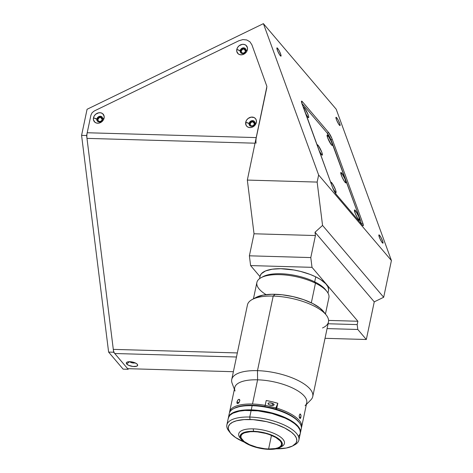 <?xml version="1.0" encoding="UTF-8"?>
<svg xmlns="http://www.w3.org/2000/svg" width="473" height="473" viewBox="0 0 473 473"><rect width="100%" height="100%" fill="white"/><g stroke="black" fill="none" stroke-linecap="round" stroke-linejoin="round"><path stroke-width="0.71" d="M336.687 117.753A4.6 0.751 -115.9 0 1 339.236 122.265A4.6 0.751 -115.9 0 1 340.04 125.57A4.6 0.751 -115.9 0 1 339.372 125.109A4.6 0.751 -115.9 0 1 336.829 120.597A4.6 0.751 -115.9 0 1 336.019 117.292A4.6 0.751 -115.9 0 1 336.687 117.753L335.972 118.102L336.687 117.753L338.242 120.195L339.904 124.038L340.057 125.558L338.644 124.092L336.681 120.254L335.919 117.789L336.001 117.304L336.687 117.753M379.606 235.359A4.6 0.751 -115.9 0 1 382.154 239.864A4.6 0.751 -115.9 0 1 382.959 243.169A4.6 0.751 -115.9 0 1 382.29 242.708A4.6 0.751 -115.9 0 1 379.742 238.197A4.6 0.751 -115.9 0 1 378.938 234.898A4.6 0.751 -115.9 0 1 379.606 235.359L378.891 235.708L379.606 235.359L381.161 237.795L382.817 241.638L382.976 243.157L381.557 241.691L379.943 238.658L378.838 235.388L378.92 234.904L379.606 235.359M277.621 48.335A4.6 0.751 -115.9 0 1 280.17 52.846A4.6 0.751 -115.9 0 1 280.974 56.151A4.6 0.751 -115.9 0 1 280.306 55.684A4.6 0.751 -115.9 0 1 277.757 51.179A4.6 0.751 -115.9 0 1 276.953 47.874A4.6 0.751 -115.9 0 1 277.621 48.335L276.906 48.684L277.621 48.335L279.176 50.777L280.838 54.62L280.992 56.139L279.573 54.667L277.616 50.836L276.853 48.051L277.621 48.335M243.861 49.026L245.552 51.013L243.861 49.026A2.3 1.922 139.6 0 1 245.168 49.618A2.3 1.922 139.6 0 1 245.215 51.929A2.3 1.922 139.6 0 1 242.98 53.195A2.3 1.922 139.6 0 1 241.668 52.604A2.3 1.922 139.6 0 1 241.62 50.292A2.3 1.922 139.6 0 1 243.861 49.026L242.619 49.34L241.443 50.646L241.307 51.853L242.206 53.017L243.82 53.065L245.398 51.575L245.215 49.677L243.861 49.026M252.789 121.786L254.48 123.772L252.789 121.786A2.3 1.922 139.6 0 1 254.102 122.383A2.3 1.922 139.6 0 1 254.149 124.689A2.3 1.922 139.6 0 1 251.908 125.96A2.3 1.922 139.6 0 1 250.595 125.363A2.3 1.922 139.6 0 1 250.554 123.057A2.3 1.922 139.6 0 1 252.789 121.786L251.175 122.353L250.371 123.406L250.359 124.984L251.139 125.777L252.748 125.824L254.326 124.34L254.149 122.442L252.789 121.786M100.536 117.416L102.227 119.409L100.536 117.416A2.3 1.922 139.6 0 1 101.849 118.014A2.3 1.922 139.6 0 1 101.896 120.325A2.3 1.922 139.6 0 1 99.661 121.591A2.3 1.922 139.6 0 1 98.349 120.999A2.3 1.922 139.6 0 1 98.301 118.688A2.3 1.922 139.6 0 1 100.536 117.416L99.295 117.736L98.124 119.042L97.988 120.248L98.887 121.413L100.903 121.277L102.073 119.971L101.896 118.073L100.536 117.416M312.009 267.34L250.601 265.578L249.383 255.816L310.791 257.578L312.009 267.34L357.884 321.256L357.18 324.596L357.789 329.474L327.074 328.593L357.789 329.474L366.321 339.502L325.022 338.319L366.321 339.502L357.789 329.474L357.18 324.596L357.884 321.256L328.587 320.416L357.884 321.256L312.009 267.34L310.791 257.578L249.383 255.816L250.601 265.578L312.009 267.34M90.905 115.211L86.624 135.514L113.656 352.231L128.171 369.289L128.295 368.692L128.171 369.289L123.122 369.147L128.171 369.289L113.656 352.231L108.613 352.089L123.122 369.147L108.613 352.089L81.581 135.373L86.624 135.514L113.656 352.231L108.613 352.089L81.581 135.373L87.073 109.281L263.402 23.65L336.185 109.192L263.402 23.65L318.636 175.004L391.419 260.54L336.185 109.192L391.419 260.54L318.636 175.004L317.147 182.081L322.556 225.432L383.68 297.275L391.419 260.54L383.68 297.275L322.556 225.432L315.024 232.237L374.255 301.851L383.68 297.275L374.255 301.851L366.321 339.502L374.255 301.851L315.024 232.237L315.432 235.542L254.031 233.78L247.332 180.077L317.147 182.081L322.556 225.432L315.024 232.237L315.432 235.542L310.791 257.578L315.432 235.542L254.031 233.78L249.383 255.816L254.031 233.78L247.332 180.077L317.147 182.081L318.636 175.004L263.402 23.65L87.073 109.281L81.581 135.373L86.624 135.514L90.905 115.211L92.105 112.728L94.34 110.948L238.889 40.749L242.88 39.596L246.758 39.968L249.927 41.795L251.902 44.811L266.896 86.423L247.332 180.077L266.896 86.423L251.902 44.811L249.927 41.795L246.758 39.968L242.88 39.596L238.889 40.749L94.34 110.948L92.105 112.728L90.905 115.211L87.209 132.747L256.283 137.596L266.79 87.724M362.785 223.049A5.516 0.899 -115.9 0 1 363.229 225.698A5.516 0.899 -115.9 0 1 362.424 225.142L336.173 194.291A5.516 0.899 -115.9 0 1 332.596 187.568L302.016 103.776A5.516 0.899 -115.9 0 1 301.573 101.127A5.516 0.899 -115.9 0 1 302.377 101.683L328.629 132.535A5.516 0.899 -115.9 0 1 332.206 139.257L362.785 223.049L361.266 223.788L362.785 223.049L363.347 225.107L363.246 225.686L362.424 225.142L336.173 194.291L332.596 187.568L301.455 101.719L301.555 101.139L302.377 101.683L301.514 102.097L302.377 101.683L328.629 132.535L327.298 133.179L328.629 132.535L331.851 138.353L332.206 139.257L331.005 139.842L332.206 139.257L362.785 223.049M328.091 323.763L357.18 324.596L328.091 323.763M259.996 276.622L250.601 265.578L259.996 276.622M328.026 135.58L327.363 136.939L328.026 135.58L327.363 135L327.062 135.213L327.647 137.779L331.407 144.839A5.794 0.946 -115.9 0 1 328.386 139.588A5.794 0.946 -115.9 0 1 327.08 135.136A5.794 0.946 -115.9 0 1 328.026 135.58A5.794 0.946 -115.9 0 1 331.413 141.681A5.794 0.946 -115.9 0 1 332.076 145.418L332.377 144.803L331.413 141.687L328.026 135.58M341.707 173.065L341.045 174.425L341.707 173.065A5.794 0.946 -115.9 0 1 345.089 179.166A5.794 0.946 -115.9 0 1 345.751 182.903A5.794 0.946 -115.9 0 1 345.089 182.324A5.794 0.946 -115.9 0 1 342.068 177.073A5.794 0.946 -115.9 0 1 340.761 172.621A5.794 0.946 -115.9 0 1 341.707 173.065L340.844 172.491L340.737 173.1L342.133 177.221L344.651 181.762L345.952 182.891L345.095 179.172L341.707 173.065M355.389 210.55L354.726 211.91L355.389 210.55A5.794 0.946 -115.9 0 1 358.771 216.652A5.794 0.946 -115.9 0 1 359.433 220.388A5.794 0.946 -115.9 0 1 358.765 219.809A5.794 0.946 -115.9 0 1 355.743 214.559A5.794 0.946 -115.9 0 1 354.437 210.107A5.794 0.946 -115.9 0 1 355.389 210.55L354.726 209.971L354.419 210.183L355.377 213.701L357.848 218.526L359.628 220.377L358.776 216.658L355.389 210.55M303.418 107.625A5.794 0.946 -115.9 0 1 303.453 107.365A5.794 0.946 -115.9 0 1 304.399 107.809L303.879 108.885L304.399 107.809A5.794 0.946 -115.9 0 1 307.787 113.91A5.794 0.946 -115.9 0 1 308.449 117.647A5.794 0.946 -115.9 0 1 307.781 117.073A5.794 0.946 -115.9 0 1 305.564 113.496M317.099 145.11A5.794 0.946 -115.9 0 1 317.135 144.85A5.794 0.946 -115.9 0 1 318.081 145.294L317.56 146.37L318.081 145.294A5.794 0.946 -115.9 0 1 321.463 151.395A5.794 0.946 -115.9 0 1 322.125 155.132A5.794 0.946 -115.9 0 1 321.463 154.559A5.794 0.946 -115.9 0 1 319.245 150.982M330.781 182.596A5.794 0.946 -115.9 0 1 330.81 182.336A5.794 0.946 -115.9 0 1 331.762 182.779L331.242 183.855L331.762 182.779A5.794 0.946 -115.9 0 1 335.144 188.881A5.794 0.946 -115.9 0 1 335.806 192.623A5.794 0.946 -115.9 0 1 335.138 192.044A5.794 0.946 -115.9 0 1 333.033 188.68M302.253 104.427A7.361 1.2 -115.9 0 1 302.342 104.35A7.361 1.2 -115.9 0 1 303.406 105.089L327.032 132.86A7.361 1.2 -115.9 0 1 331.804 141.823L360.237 219.732A7.361 1.2 -115.9 0 1 360.828 223.268L360.828 223.268M302.182 104.628L302.566 104.356L303.406 105.089L327.032 132.86L330.172 138.039L360.237 219.732L360.988 222.481L360.597 223.262M331.407 144.839L332.07 145.418A5.794 0.946 -115.9 0 1 331.407 144.839M305.31 112.994L308.154 117.458L308.644 117.641L308.751 117.032L308.16 114.868L304.837 108.37L303.737 107.235L303.43 107.85M318.991 150.479L321.829 154.943L322.426 154.919L321.835 152.353L318.518 145.855L317.418 144.72L317.111 145.335M333.033 188.686L335.8 192.617L336.108 192.003L335.517 189.839L332.194 183.341L331.1 182.206L330.793 182.82M126.687 363.979A5.794 2.17 11.9 0 1 126.977 362.182A5.794 2.17 11.9 0 1 132.334 361.993A5.794 2.17 11.9 0 1 137.288 364.287A5.794 2.17 11.9 0 1 137.359 364.37A5.794 2.17 11.9 0 1 133.96 366.557A5.794 2.17 11.9 0 1 126.687 363.979L129.555 361.697L126.687 363.979L126.303 363.063L126.782 362.306L128.053 361.827L130.991 361.78L136.094 363.341L137.288 364.287L137.673 365.203L136.65 366.238L132.984 366.486L128.733 365.357L126.687 363.979M102.286 117.28A3.128 2.613 -40.4 0 0 99.348 116.932A3.128 2.613 -40.4 0 0 97.237 119.427L96.876 119.001A3.128 2.613 139.6 0 1 99.141 116.447A3.128 2.613 139.6 0 1 102.121 117.056A3.128 2.613 139.6 0 1 102.6 119.166A3.128 2.613 139.6 0 1 100.335 121.715A3.128 2.613 139.6 0 1 97.355 121.106A3.128 2.613 139.6 0 1 96.876 119.001A3.128 2.613 -40.4 0 0 99.141 121.922A3.128 2.613 -40.4 0 0 102.6 119.166L104.084 118.114A5.794 4.836 139.6 0 1 97.68 123.222A5.794 4.836 139.6 0 1 93.488 117.812L97.237 119.427A3.128 2.613 -40.4 0 0 97.55 121.307M245.605 48.885A3.128 2.613 -40.4 0 0 242.673 48.536A3.128 2.613 -40.4 0 0 240.562 51.031L240.195 50.605A3.128 2.613 139.6 0 1 242.46 48.051A3.128 2.613 139.6 0 1 245.44 48.66A3.128 2.613 139.6 0 1 245.919 50.771A3.128 2.613 139.6 0 1 243.654 53.319A3.128 2.613 139.6 0 1 240.674 52.716A3.128 2.613 139.6 0 1 240.195 50.605A3.128 2.613 -40.4 0 0 242.46 53.526A3.128 2.613 -40.4 0 0 245.919 50.771L247.409 49.718A5.794 4.836 139.6 0 1 240.999 54.827A5.794 4.836 139.6 0 1 236.807 49.417L240.562 51.031A3.128 2.613 -40.4 0 0 240.869 52.911M254.539 121.644A3.128 2.613 -40.4 0 0 251.601 121.301A3.128 2.613 -40.4 0 0 249.49 123.79L249.129 123.37A3.128 2.613 139.6 0 1 251.394 120.816A3.128 2.613 139.6 0 1 254.373 121.425A3.128 2.613 139.6 0 1 254.846 123.53A3.128 2.613 139.6 0 1 252.588 126.084A3.128 2.613 139.6 0 1 249.608 125.475A3.128 2.613 139.6 0 1 249.129 123.37A3.128 2.613 -40.4 0 0 251.388 126.285A3.128 2.613 -40.4 0 0 254.846 123.53L256.336 122.483A5.794 4.836 139.6 0 1 249.927 127.592A5.794 4.836 139.6 0 1 245.735 122.182L249.49 123.79A3.128 2.613 -40.4 0 0 249.803 125.676M249.129 123.37L245.735 122.182A5.794 4.836 139.6 0 1 252.144 117.073A5.794 4.836 139.6 0 1 256.336 122.483L254.846 123.53A3.128 2.613 -40.4 0 0 252.588 120.609A3.128 2.613 -40.4 0 0 249.129 123.37M240.195 50.605L236.807 49.417A5.794 4.836 139.6 0 1 243.217 44.308A5.794 4.836 139.6 0 1 247.409 49.718L245.919 50.771A3.128 2.613 -40.4 0 0 243.654 47.85A3.128 2.613 -40.4 0 0 240.195 50.605M96.876 119.001L93.488 117.812A5.794 4.836 139.6 0 1 99.898 112.704A5.794 4.836 139.6 0 1 104.084 118.114L102.6 119.166A3.128 2.613 -40.4 0 0 100.335 116.246A3.128 2.613 -40.4 0 0 96.876 119.001M93.488 117.812L94.316 115.808L95.824 114.135L98.839 112.775L100.909 112.834L102.653 113.674L104.107 116.092L104.084 118.114L103.256 120.118L101.748 121.792L98.733 123.151L96.663 123.092L94.919 122.253L93.465 119.835L93.488 117.812M236.807 49.417L237.635 47.412L239.143 45.739L242.158 44.379L244.228 44.438L245.972 45.278L247.426 47.696L247.409 49.718L246.581 51.723L245.067 53.396L242.052 54.756L239.988 54.697L238.238 53.857L236.784 51.439L236.807 49.417M245.735 122.182L246.563 120.177L248.071 118.504L251.092 117.144L254.09 117.529L255.568 118.717L256.354 120.461L256.336 122.483L254.829 125.38L253.061 126.788L250.986 127.521L248.916 127.462L247.172 126.622L246.013 125.126L245.735 122.182M233.378 371.707L127.645 368.674L233.378 371.707M135.065 362.826A3.128 1.171 11.9 0 1 132.257 362.856A3.128 1.171 11.9 0 1 129.703 361.697A3.128 1.171 -168.1 0 0 132.257 362.856A3.128 1.171 -168.1 0 0 135.065 362.826M256.059 143.224A7.361 2.974 -88.4 0 1 256.283 137.596L87.209 132.747A7.361 2.974 91.6 0 0 86.985 138.376L255.101 143.195L86.985 138.376L113.301 349.376L237.34 352.935L113.301 349.376A7.361 2.974 91.6 0 0 114.744 353.514L236.476 357.003L114.744 353.514L127.645 368.674M298.883 440.067L300.29 433.386A36.793 13.764 -168.1 0 0 251.157 410.375L249.75 417.05A36.793 13.764 11.9 0 1 298.883 440.067A36.793 13.764 11.9 0 1 293.644 445.365M292.74 445.903L294.679 444.851A36.793 13.764 -168.1 0 0 289.925 428.059A36.793 13.764 -168.1 0 0 249.75 417.05L250.057 419.492A34.955 13.073 11.9 0 1 288.217 429.951A34.955 13.073 11.9 0 1 292.74 445.903A34.955 13.073 11.9 0 1 276.114 448.824L286.277 448.037L292.444 446.057L296.033 443.053L296.831 440.605L296.311 437.909L294.49 435.065L291.445 432.186L284.835 428.047L276.309 424.435L266.595 421.656L253.25 419.652L244.062 419.598L236.459 420.793L232.61 422.235L229.908 424.139L228.459 426.433L228.317 429.017L230.564 433.233L235.56 437.525L244.169 442.095A34.955 13.073 11.9 0 1 230.138 432.712A34.955 13.073 11.9 0 1 250.057 419.492L249.75 417.05A36.793 13.764 -168.1 0 0 228.784 430.968L230.138 432.712M298.623 436.331L300.148 433.924L300.39 432.594L299.847 429.756L297.931 426.764L294.726 423.737L290.345 420.787L284.971 418.031L272.064 413.508L257.974 410.86L244.848 410.481L239.285 411.179L232.793 413.26L229.949 415.27L228.424 417.677M251.157 410.375A36.793 13.764 -168.1 0 0 228.282 418.215L226.874 424.89A36.793 13.764 11.9 0 1 249.75 417.05L251.157 410.375M229.529 431.855A36.793 13.764 11.9 0 1 226.874 424.89M268.605 449.001A20.7 7.739 11.9 0 1 240.97 436.059A20.7 7.739 11.9 0 1 253.841 431.648L250.288 431.707L244.571 432.807L242.619 433.806L241.384 435.054L240.911 436.502L241.218 438.099L244.103 441.486L249.59 444.697L256.851 447.239L264.774 448.729L268.605 449.001L275.286 448.552L277.876 447.842L279.827 446.843L281.063 445.596L281.536 444.147L281.228 442.551L280.152 440.866L275.883 437.507L269.385 434.575L265.601 433.41L257.673 431.92L253.841 431.648A20.7 7.739 11.9 0 1 281.476 444.59A20.7 7.739 11.9 0 1 268.605 449.001L271.478 435.367L268.605 449.001M279.827 447.564L281.772 446.512A23.366 8.739 -168.1 0 0 278.751 435.846A23.366 8.739 -168.1 0 0 253.238 428.857L253.546 431.299A21.527 8.053 11.9 0 1 277.048 437.738A21.527 8.053 11.9 0 1 279.827 447.564A21.527 8.053 11.9 0 1 268.901 449.35A21.527 8.053 11.9 0 1 241.283 439.441A21.527 8.053 11.9 0 1 253.546 431.299L253.238 428.857A23.366 8.739 11.9 0 1 284.439 443.473A23.366 8.739 11.9 0 1 280.696 447.015M300.396 432.89L301.277 428.715A36.793 13.764 -168.1 0 0 252.144 405.698L251.264 409.872A36.793 13.764 11.9 0 1 300.396 432.89A36.793 13.764 11.9 0 1 300.337 433.138M299.362 422.637L298.688 421.762A35.877 13.415 -168.1 0 0 252.647 405.249L252.144 405.698A36.793 13.764 11.9 0 1 299.362 422.637A36.793 13.764 11.9 0 1 300.402 430.708M233.969 408.495A35.877 13.415 11.9 0 1 264.892 406.52L266.222 400.519L272.099 401.737L277.828 403.298L276.492 409.299A35.877 13.415 11.9 0 1 299.007 422.2L295.122 418.28L288.347 414.029L279.596 410.322L269.622 407.472L259.293 405.722L249.496 405.231L241.07 406.035L234.425 408.234A35.877 13.415 -168.1 0 1 252.647 405.249L252.144 405.698A36.793 13.764 -168.1 0 0 229.263 413.538L228.388 417.712A36.793 13.764 11.9 0 1 251.264 409.872L252.144 405.698A36.793 13.764 11.9 0 0 233.467 408.749L234.437 408.229M229.263 415.714A36.793 13.764 11.9 0 1 233.467 408.749M228.282 418.504L229.121 415.927L231.315 413.709L234.785 411.936L239.385 410.676L244.955 409.979L251.264 409.872L265.14 411.415L275.588 413.987L282.074 416.258L287.874 418.877L292.775 421.745L296.589 424.748L299.161 427.769L300.396 430.702L300.249 433.422M240.71 438.589A23.366 8.739 11.9 0 1 238.711 433.836A23.366 8.739 11.9 0 1 253.238 428.857A23.366 8.739 -168.1 0 0 239.929 437.696L241.283 439.441M253.546 431.299L261.664 432.204L269.711 434.344L273.323 435.781L276.469 437.395L280.909 440.889L282.026 442.639L282.346 444.301L281.855 445.808L280.572 447.103L278.544 448.144L272.596 449.285L268.901 449.35L264.915 449.066L256.673 447.517L249.123 444.868L245.978 443.26L243.418 441.534L240.42 438.01L240.101 436.348L240.591 434.841L241.874 433.546L243.902 432.505L249.85 431.364L253.546 431.299M300.302 431.24A36.61 13.693 -168.1 0 0 251.329 409.949L251.258 410.286A36.61 13.693 11.9 0 1 298.309 427.225A36.61 13.693 -168.1 0 0 251.258 410.286L251.329 409.949A36.61 13.693 -168.1 0 0 229.133 416.246M232.58 413.372A36.61 13.693 11.9 0 1 251.258 410.286L251.258 410.286A36.61 13.693 -168.1 0 0 232.58 413.372M325.448 314.019L328.895 297.653A36.793 13.764 -168.1 0 0 315.467 283.185L311.329 302.815L315.467 283.185A36.793 13.764 11.9 0 1 326.979 291.575L325.625 289.831A34.955 13.073 -168.1 0 0 314.687 281.861L315.467 283.185L314.687 281.861A34.955 13.073 11.9 0 1 326.24 290.688M327.978 293.071L328.499 290.593A34.955 13.073 -168.1 0 0 315.745 276.853L314.687 281.861L315.745 276.853L310.105 274.411L300.586 271.425L293.887 269.994L280.785 268.711L272.212 269.214L265.542 270.94L261.344 273.737L260.115 276.084M328.481 290.688L328.605 289.405L327.866 286.679L325.838 283.824L320.558 279.543L315.745 276.853A34.955 13.073 -168.1 0 0 280.666 268.705A34.955 13.073 -168.1 0 0 260.091 276.179L259.571 278.65M262.125 277.178A34.955 13.073 11.9 0 1 314.687 281.861A34.955 13.073 -168.1 0 0 263.029 276.64A34.955 13.073 -168.1 0 0 262.125 277.178M266.098 294.644A36.793 13.764 11.9 0 1 261.084 277.692A36.793 13.764 11.9 0 1 315.467 283.185A36.793 13.764 -168.1 0 0 278.544 274.612A36.793 13.764 -168.1 0 0 256.886 282.476L253.433 298.841M235.046 391.005A36.793 13.764 11.9 0 1 257.596 379.819L257.478 370.661A41.393 15.485 -168.1 0 0 232.113 383.242L234.383 389.249M301.626 427.042A36.793 13.764 11.9 0 1 301.384 427.864A36.793 13.764 -168.1 0 0 276.806 408.14A36.793 13.764 11.9 0 1 301.626 427.042L306.729 402.836A36.793 13.764 -168.1 0 0 257.596 379.819A36.793 13.764 -168.1 0 0 234.72 387.659L229.618 411.871A36.793 13.764 11.9 0 1 252.493 404.031L257.596 379.819L252.493 404.031A36.793 13.764 -168.1 0 0 229.511 412.716A36.793 13.764 11.9 0 1 229.618 411.871M239.835 400.637L238.747 402.943L237.872 403.528L237.18 403.422L236.955 401.896L237.913 399.951L239.267 399.354L239.835 400.637M239.829 400.264L239.025 402.624L237.375 403.534L236.884 402.659L237.653 400.282L238.753 399.354L239.645 399.673L239.829 400.264M239.267 399.354L239.645 399.673M238.853 402.83L236.955 401.896L238.853 402.83M272.188 405.462L272.625 403.404L272.188 405.462A3.128 1.171 11.9 0 1 268.014 403.504A3.128 1.171 11.9 0 1 269.959 402.842A3.128 1.171 11.9 0 1 274.133 404.793A3.128 1.171 11.9 0 1 272.188 405.462L274.074 404.947L273.288 403.723L269.959 402.842L268.079 403.357L268.215 404.072L269.314 404.811L272.188 405.462M300.905 417.21L299.243 417.162L300.905 417.21L300.048 418.546L299.226 417.038L299.261 415.282L300.231 413.952L301.005 415.454L300.804 417.6L300.048 418.546L299.308 417.446L299.261 415.282L300.231 413.952L300.946 415.046L300.905 417.21M256.07 297.416L252.186 299.515A41.393 15.485 11.9 0 1 273.199 296.086A41.393 15.485 -168.1 0 0 247.456 304.902L231.74 379.482A41.393 15.485 11.9 0 1 257.478 370.661L273.199 296.086L275.215 294.289A37.716 14.107 -168.1 0 0 256.07 297.416L263.041 295.111L271.898 294.265L282.198 294.785L293.059 296.618L303.542 299.616L312.742 303.518L319.866 307.982L323.627 311.666M326.317 315.142L323.609 311.648A37.716 14.107 -168.1 0 0 275.215 294.289L273.199 296.086A41.393 15.485 11.9 0 1 326.317 315.142A41.393 15.485 11.9 0 1 322.503 327.966M328.469 321.977A41.393 15.485 -168.1 0 0 273.199 296.086L257.478 370.661A41.393 15.485 11.9 0 1 312.754 396.551L328.469 321.977M264.892 406.52L265.205 405.361A36.793 13.764 -168.1 0 0 252.493 404.031A36.793 13.764 11.9 0 1 265.205 405.361L266.222 400.519A36.793 13.764 11.9 0 1 277.828 403.298L275.877 407.897L265.223 405.26M275.635 409.039L277.828 403.298L276.492 409.299M237.375 403.534L237.032 403.233M299.847 414.088L300.231 413.952M300.385 418.404L300.071 418.546M306.392 404.427L310.897 399.845A41.393 15.485 -168.1 0 0 300.13 381.563A41.393 15.485 -168.1 0 0 257.478 370.661L257.596 379.819A36.793 13.764 11.9 0 1 295.507 389.51A36.793 13.764 11.9 0 1 305.079 405.763M261.084 277.692L263.029 276.64"/></g></svg>
